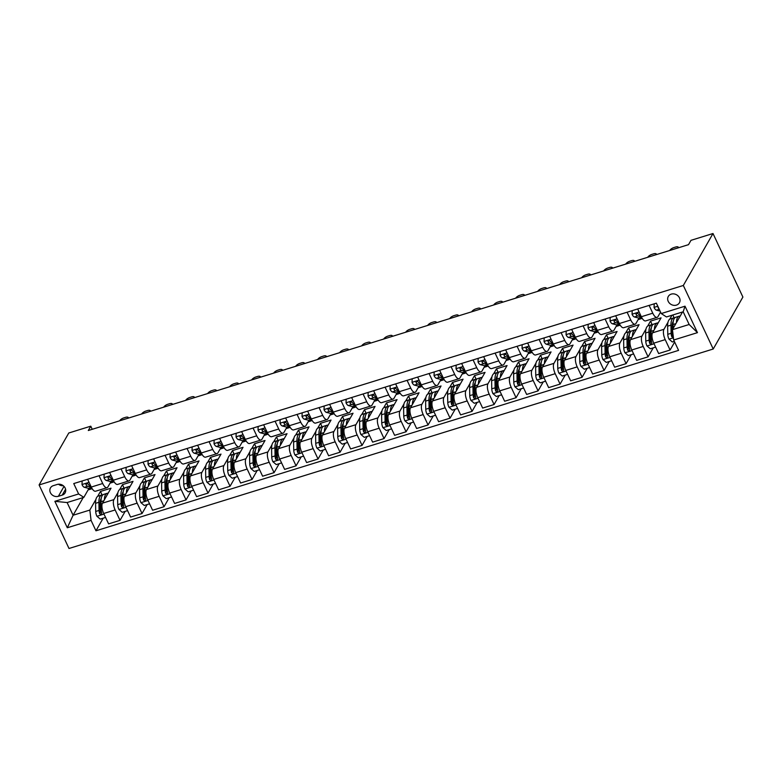 <?xml version="1.0" encoding="UTF-8"?>
<svg xmlns="http://www.w3.org/2000/svg" width="782" height="782" viewBox="0 0 782 782"><rect width="100%" height="100%" fill="white"/><g stroke="black" fill="none" stroke-linecap="round" stroke-linejoin="round"><path stroke-width="1.17" d="M671.269 294.12A6.393 5.542 -150.3 0 0 668.297 296.446A6.393 5.542 -150.3 0 0 669.402 303.093A6.393 5.542 -150.3 0 0 676.44 305.117A6.393 5.542 -150.3 0 0 679.402 302.79A6.393 5.542 -150.3 0 0 678.297 296.143A6.393 5.542 -150.3 0 0 671.269 294.12M683.321 285.469L712.998 233.515L742.9 297.052L713.223 349.007L69.002 548.485L39.1 484.948L683.321 285.469L713.223 349.007M92.247 429.289L90.78 426.18L88.307 430.511L688.522 244.658L690.995 240.328L712.998 233.515M58.357 496.296L62.228 495.104A6.197 5.366 -150.3 0 0 65.102 492.856A6.197 5.366 -150.3 0 0 64.026 486.404A6.197 5.366 -150.3 0 0 57.223 484.459L53.342 485.651A6.197 5.366 -150.3 0 0 50.468 487.9A6.197 5.366 -150.3 0 0 51.544 494.351A6.197 5.366 -150.3 0 0 58.357 496.296L64.016 486.394M91.074 520.401L67.311 527.762L54.867 501.321L78.63 493.96L83.84 497.362L67.115 502.543L73.097 515.25L89.822 510.069L91.074 520.401L95.961 530.792L678.581 350.385L673.693 340.004L672.442 329.662L689.157 324.491L683.185 311.783L666.459 316.954L661.249 313.553L685.012 306.192L697.456 332.643L673.693 340.004M661.249 313.553L656.362 303.162L73.743 483.569L78.63 493.96M90.78 426.18L68.777 432.993L39.1 484.948M83.205 497.557L73.097 515.25L67.311 527.762M83.84 497.362L88.943 488.437M649.109 305.41L652.765 313.191A7.996 3.099 72.8 0 0 657.105 317.365A7.996 3.099 72.8 0 0 657.975 316.593L660.555 312.077M627.105 312.223L630.761 320.004A7.996 3.099 72.8 0 0 635.111 324.178A7.996 3.099 72.8 0 0 635.971 323.406L638.992 318.118M605.102 319.036L608.758 326.817A7.996 3.099 72.8 0 0 613.108 330.991A7.996 3.099 72.8 0 0 613.968 330.219L616.988 324.931M583.098 325.85L586.754 333.621A7.996 3.099 72.8 0 0 591.104 337.804A7.996 3.099 72.8 0 0 591.974 337.032L594.994 331.744M561.095 332.663L564.76 340.434A7.996 3.099 72.8 0 0 569.101 344.608A7.996 3.099 72.8 0 0 569.97 343.845L572.991 338.557M539.091 339.476L542.757 347.247A7.996 3.099 72.8 0 0 547.097 351.421A7.996 3.099 72.8 0 0 547.967 350.659L550.987 345.37M517.097 346.289L520.753 354.06A7.996 3.099 72.8 0 0 525.093 358.234A7.996 3.099 72.8 0 0 525.963 357.472L528.984 352.183M495.094 353.102L498.75 360.873A7.996 3.099 72.8 0 0 503.09 365.047A7.996 3.099 72.8 0 0 503.96 364.285L506.98 358.997M473.09 359.916L476.746 367.687A7.996 3.099 72.8 0 0 481.086 371.861A7.996 3.099 72.8 0 0 481.956 371.098L484.977 365.81M451.087 366.729L454.743 374.5A7.996 3.099 72.8 0 0 459.093 378.674A7.996 3.099 72.8 0 0 459.953 377.911L462.973 372.623M429.083 373.542L432.739 381.313A7.996 3.099 72.8 0 0 437.089 385.487A7.996 3.099 72.8 0 0 437.949 384.724L440.97 379.436M407.08 380.355L410.745 388.126A7.996 3.099 72.8 0 0 415.086 392.3A7.996 3.099 72.8 0 0 415.956 391.538L418.976 386.249M385.076 387.168L388.742 394.939A7.996 3.099 72.8 0 0 393.082 399.113A7.996 3.099 72.8 0 0 393.952 398.351L396.973 393.063M363.073 393.981L366.738 401.752A7.996 3.099 72.8 0 0 371.079 405.926A7.996 3.099 72.8 0 0 371.949 405.164L374.969 399.876M341.079 400.795L344.735 408.566A7.996 3.099 72.8 0 0 349.075 412.74A7.996 3.099 72.8 0 0 349.945 411.967L352.965 406.689M319.076 407.608L322.731 415.379A7.996 3.099 72.8 0 0 327.072 419.553A7.996 3.099 72.8 0 0 327.941 418.781L330.962 413.492M297.072 414.421L300.728 422.192A7.996 3.099 72.8 0 0 305.078 426.366A7.996 3.099 72.8 0 0 305.938 425.594L308.958 420.305M275.068 421.224L278.724 429.005A7.996 3.099 72.8 0 0 283.074 433.179A7.996 3.099 72.8 0 0 283.934 432.407L286.955 427.119M253.065 428.037L256.721 435.818A7.996 3.099 72.8 0 0 261.071 439.992A7.996 3.099 72.8 0 0 261.941 439.22L264.961 433.932M231.061 434.851L234.727 442.632A7.996 3.099 72.8 0 0 239.067 446.805A7.996 3.099 72.8 0 0 239.937 446.033L242.958 440.745M209.058 441.664L212.724 449.445A7.996 3.099 72.8 0 0 217.064 453.619A7.996 3.099 72.8 0 0 217.934 452.846L220.954 447.558M187.064 448.477L190.72 456.258A7.996 3.099 72.8 0 0 195.06 460.432A7.996 3.099 72.8 0 0 195.93 459.66L198.951 454.371M165.061 455.29L168.716 463.071A7.996 3.099 72.8 0 0 173.057 467.245A7.996 3.099 72.8 0 0 173.927 466.473L176.947 461.185M143.057 462.103L146.713 469.884A7.996 3.099 72.8 0 0 151.053 474.058A7.996 3.099 72.8 0 0 151.923 473.286L154.944 467.998M121.054 468.917L124.709 476.697A7.996 3.099 72.8 0 0 129.059 480.871A7.996 3.099 72.8 0 0 129.92 480.099L132.94 474.811M99.05 475.73L102.706 483.511A7.996 3.099 72.8 0 0 107.056 487.685A7.996 3.099 72.8 0 0 107.916 486.912L110.936 481.624M102.09 494.928L100.458 491.448L97.642 496.375M95.942 499.346L89.822 510.069M100.458 491.448L111.015 488.183L102.462 503.168A7.996 3.099 72.8 0 0 103.713 513.5L108.6 523.881L120.047 520.343L125.159 511.389M124.094 488.115L122.461 484.645L119.646 489.561M117.945 492.533L113.898 499.62A7.996 3.099 72.8 0 0 115.15 509.952L120.047 520.343M122.461 484.645L133.018 481.37L124.465 496.355A7.996 3.099 72.8 0 0 125.716 506.687L130.604 517.068L142.041 513.53L147.163 504.576M146.097 481.301L144.455 477.831L141.65 482.748M139.949 485.72L135.902 492.807A7.996 3.099 72.8 0 0 137.153 503.139L142.041 513.53M144.455 477.831L155.022 474.557L146.459 489.542A7.996 3.099 72.8 0 0 147.72 499.874L152.607 510.255L164.044 506.716L169.156 497.763M168.101 474.488L166.458 471.018L163.653 475.935M161.952 478.916L157.905 485.993A7.996 3.099 72.8 0 0 159.157 496.326L164.044 506.716M166.458 471.018L177.025 467.744L168.462 482.729A7.996 3.099 72.8 0 0 169.723 493.061L174.611 503.452L186.048 499.903L191.16 490.949M190.104 467.675L188.462 464.205L185.647 469.122M183.956 472.103L179.909 479.18A7.996 3.099 72.8 0 0 181.16 489.512L186.048 499.903M188.462 464.205L199.029 460.93L190.466 475.915A7.996 3.099 72.8 0 0 191.717 486.248L196.614 496.638L208.051 493.09L213.163 484.136M212.098 460.862L210.466 457.392L207.65 462.309M205.959 465.29L201.912 472.367A7.996 3.099 72.8 0 0 203.164 482.699L208.051 493.09M210.466 457.392L221.023 454.117L212.469 469.102A7.996 3.099 72.8 0 0 213.721 479.434L218.608 489.825L230.055 486.277L235.167 477.323M234.101 454.049L232.469 450.579L229.654 455.505M227.953 458.477L223.916 465.554A7.996 3.099 72.8 0 0 225.167 475.886L230.055 486.277M232.469 450.579L243.026 447.304L234.473 462.289A7.996 3.099 72.8 0 0 235.724 472.621L240.612 483.012L252.058 479.464L257.17 470.51M256.105 447.236L254.473 443.765L251.657 448.692M249.957 451.664L245.91 458.741A7.996 3.099 72.8 0 0 247.171 469.073L252.058 479.464M254.473 443.765L265.03 440.491L256.476 455.476A7.996 3.099 72.8 0 0 257.728 465.808L262.615 476.199L274.062 472.651L279.174 463.697M278.109 440.432L276.476 436.952L273.661 441.879M271.96 444.85L267.913 451.928A7.996 3.099 72.8 0 0 269.174 462.26L274.062 472.651M276.476 436.952L287.033 433.678L278.48 448.663A7.996 3.099 72.8 0 0 279.731 458.995L284.619 469.386L296.065 465.837L301.178 456.883M300.112 433.619L298.47 430.139L295.664 435.066M293.964 438.037L289.917 445.114A7.996 3.099 72.8 0 0 291.168 455.447L296.065 465.837M298.47 430.139L309.037 426.864L300.483 441.85A7.996 3.099 72.8 0 0 301.735 452.182L306.622 462.573L318.059 459.024L323.181 450.07M322.116 426.806L320.473 423.326L317.668 428.253M315.967 431.224L311.92 438.301A7.996 3.099 72.8 0 0 313.171 448.633L318.059 459.024M320.473 423.326L331.04 420.051L322.477 435.036A7.996 3.099 72.8 0 0 323.738 445.369L328.626 455.759L340.062 452.211L345.175 443.257M344.119 419.993L342.477 416.513L339.662 421.439M337.971 424.411L333.924 431.488A7.996 3.099 72.8 0 0 335.175 441.83L340.062 452.211M342.477 416.513L353.044 413.238L344.481 428.223A7.996 3.099 72.8 0 0 345.742 438.555L350.629 448.946L362.066 445.398L367.178 436.454M366.123 413.179L364.48 409.7L361.665 414.626M359.974 417.598L355.927 424.675A7.996 3.099 72.8 0 0 357.178 435.017L362.066 445.398M364.48 409.7L375.047 406.425L366.484 421.41A7.996 3.099 72.8 0 0 367.736 431.742L372.633 442.133L384.07 438.585L389.182 429.641M388.116 406.366L386.484 402.886L383.669 407.813M381.978 410.785L377.931 417.871A7.996 3.099 72.8 0 0 379.182 428.204L384.07 438.585M386.484 402.886L397.041 399.612L388.488 414.597A7.996 3.099 72.8 0 0 389.739 424.929L394.627 435.32L406.073 431.772L411.185 422.827M410.12 399.553L408.487 396.073L405.672 401M403.971 403.971L399.925 411.058A7.996 3.099 72.8 0 0 401.186 421.39L406.073 431.772M408.487 396.073L419.044 392.799L410.491 407.784A7.996 3.099 72.8 0 0 411.743 418.116L416.63 428.507L428.077 424.958L433.189 416.014M432.123 392.74L430.491 389.26L427.676 394.187M425.975 397.158L421.928 404.245A7.996 3.099 72.8 0 0 423.189 414.577L428.077 424.958M430.491 389.26L441.048 385.985L432.495 400.971A7.996 3.099 72.8 0 0 433.746 411.303L438.634 421.693L450.08 418.155L455.192 409.201M454.127 385.927L452.495 382.447L449.679 387.373M447.978 390.345L443.932 397.432A7.996 3.099 72.8 0 0 445.183 407.764L450.08 418.155M452.495 382.447L463.052 379.172L454.498 394.157A7.996 3.099 72.8 0 0 455.75 404.49L460.637 414.88L472.074 411.342L477.196 402.388M476.13 379.114L474.488 375.634L471.683 380.56M469.982 383.532L465.935 390.619A7.996 3.099 72.8 0 0 467.186 400.951L472.074 411.342M474.488 375.634L485.055 372.369L476.492 387.344A7.996 3.099 72.8 0 0 477.753 397.676L482.641 408.067L494.077 404.529L499.19 395.575M498.134 372.3L496.492 368.821L493.686 373.747M491.986 376.719L487.939 383.806A7.996 3.099 72.8 0 0 489.19 394.138L494.077 404.529M496.492 368.821L507.059 365.556L498.496 380.531A7.996 3.099 72.8 0 0 499.757 390.863L504.644 401.254L516.081 397.715L521.193 388.762M520.138 365.487L518.495 362.007L515.68 366.934M513.989 369.906L509.942 376.992A7.996 3.099 72.8 0 0 511.193 387.325L516.081 397.715M518.495 362.007L529.062 358.743L520.499 373.718A7.996 3.099 72.8 0 0 521.75 384.05L526.648 394.441L538.084 390.902L543.197 381.948M542.131 358.674L540.499 355.194L537.684 360.121M535.993 363.092L531.946 370.179A7.996 3.099 72.8 0 0 533.197 380.511L538.084 390.902M540.499 355.194L551.056 351.929L542.503 366.905A7.996 3.099 72.8 0 0 543.754 377.237L548.651 387.628L560.088 384.089L565.2 375.135M564.135 351.861L562.502 348.381L559.687 353.308M557.986 356.279L553.949 363.366A7.996 3.099 72.8 0 0 555.2 373.698L560.088 384.089M562.502 348.381L573.059 345.116L564.506 360.091A7.996 3.099 72.8 0 0 565.757 370.424L570.645 380.814L582.091 377.276L587.204 368.322M586.138 345.048L584.506 341.568L581.691 346.494M579.99 349.466L575.943 356.553A7.996 3.099 72.8 0 0 577.204 366.885L582.091 377.276M584.506 341.568L595.063 338.303L586.51 353.278A7.996 3.099 72.8 0 0 587.761 363.61L592.648 374.001L604.095 370.463L609.207 361.509M608.142 338.235L606.509 334.755L603.694 339.681M601.993 342.653L597.947 349.74A7.996 3.099 72.8 0 0 599.207 360.072L604.095 370.463M606.509 334.755L617.066 331.49L608.513 346.465A7.996 3.099 72.8 0 0 609.764 356.797L614.652 367.188L626.099 363.65L631.211 354.696M630.145 331.421L628.513 327.941L625.698 332.868M623.997 335.84L619.95 342.927A7.996 3.099 72.8 0 0 621.201 353.259L626.099 363.65M628.513 327.941L639.07 324.677L630.517 339.652A7.996 3.099 72.8 0 0 631.768 349.984L636.656 360.375L648.092 356.836L653.214 347.882M652.149 324.608L650.507 321.128L647.701 326.055M646 329.027L641.954 336.113A7.996 3.099 72.8 0 0 643.205 346.446L648.092 356.836M650.507 321.128L661.073 317.863L652.511 332.839A7.996 3.099 72.8 0 0 653.772 343.171L658.659 353.562L670.096 350.023L674.651 342.047M671.982 315.254L669.695 319.242M668.004 322.213L663.957 329.3A7.996 3.099 72.8 0 0 665.208 339.632L670.096 350.023M682.539 311.979L672.442 329.662M88.083 489.933L92.149 488.682M110.086 483.129L114.152 481.868M132.09 476.316L136.156 475.055M154.093 469.503L158.16 468.242M176.087 462.69L180.163 461.429M198.09 455.877L202.167 454.616M220.094 449.063L224.16 447.803M242.097 442.25L246.164 440.989M264.101 435.437L268.167 434.176M286.104 428.624L290.171 427.363M308.108 421.811L312.174 420.55M330.102 414.998L334.178 413.737M352.105 408.184L356.181 406.923M374.109 401.371L378.185 400.11M396.112 394.558L400.179 393.297M418.116 387.745L422.182 386.484M440.119 380.932L444.186 379.671M462.123 374.119L466.189 372.858M484.126 367.305L488.193 366.044M506.12 360.492L510.196 359.231M528.124 353.679L532.2 352.418M550.127 346.866L554.203 345.605M572.131 340.053L576.197 338.792M594.134 333.24L598.201 331.979M616.138 326.426L620.204 325.165M638.141 319.613L642.208 318.352M660.145 312.8L660.8 312.595M87.613 479.278L91.269 487.049A7.996 3.099 72.8 0 0 95.609 491.223L107.056 487.685M95.961 530.792L103.156 518.202M109.607 472.465L113.273 480.236A7.996 3.099 72.8 0 0 117.613 484.41L129.059 480.871M131.611 465.652L135.276 473.423A7.996 3.099 72.8 0 0 139.616 477.597L151.053 474.058M153.614 458.839L157.28 466.61A7.996 3.099 72.8 0 0 161.62 470.784L173.057 467.245M175.618 452.025L179.274 459.796A7.996 3.099 72.8 0 0 183.623 463.97L195.06 460.432M197.621 445.212L201.277 452.983A7.996 3.099 72.8 0 0 205.627 457.157L217.064 453.619M219.625 438.399L223.281 446.17A7.996 3.099 72.8 0 0 227.621 450.344L239.067 446.805M241.628 431.586L245.284 439.357A7.996 3.099 72.8 0 0 249.624 443.531L261.071 439.992M263.632 424.773L267.288 432.544A7.996 3.099 72.8 0 0 271.628 436.718L283.074 433.179M285.625 417.959L289.291 425.731A7.996 3.099 72.8 0 0 293.631 429.914L305.078 426.366M307.629 411.146L311.295 418.927A7.996 3.099 72.8 0 0 315.635 423.101L327.072 419.553M329.633 404.333L333.288 412.114A7.996 3.099 72.8 0 0 337.638 416.288L349.075 412.74M351.636 397.52L355.292 405.301A7.996 3.099 72.8 0 0 359.642 409.475L371.079 405.926M373.64 390.707L377.295 398.488A7.996 3.099 72.8 0 0 381.645 402.662L393.082 399.113M395.643 383.894L399.299 391.674A7.996 3.099 72.8 0 0 403.639 395.848L415.086 392.3M417.647 377.08L421.303 384.861A7.996 3.099 72.8 0 0 425.643 389.035L437.089 385.487M439.64 370.267L443.306 378.048A7.996 3.099 72.8 0 0 447.646 382.222L459.093 378.674M461.644 363.454L465.31 371.235A7.996 3.099 72.8 0 0 469.65 375.409L481.086 371.861M483.647 356.641L487.313 364.422A7.996 3.099 72.8 0 0 491.653 368.596L503.09 365.047M505.651 349.828L509.307 357.609A7.996 3.099 72.8 0 0 513.657 361.783L525.093 358.234M527.654 343.015L531.31 350.795A7.996 3.099 72.8 0 0 535.66 354.969L547.097 351.421M549.658 336.201L553.314 343.982A7.996 3.099 72.8 0 0 557.664 348.156L569.101 344.608M571.662 329.388L575.317 337.169A7.996 3.099 72.8 0 0 579.658 341.343L591.104 337.804M593.665 322.575L597.321 330.356A7.996 3.099 72.8 0 0 601.661 334.53L613.108 330.991M615.659 315.762L619.324 323.543A7.996 3.099 72.8 0 0 623.665 327.717L635.111 324.178M637.662 308.949L641.328 316.73A7.996 3.099 72.8 0 0 645.668 320.903L657.105 317.365M674.152 317.795L672.823 314.99M67.115 502.543L54.867 501.321M685.012 306.192L683.185 311.783M697.456 332.643L689.157 324.491M58.474 484.214A6.197 5.366 -150.3 0 0 63.283 485.72M82.139 480.969L82.012 484.615A5.298 2.053 72.8 0 0 84.348 487.294L88.532 488.359A15.288 5.924 72.8 0 0 89.969 488.349L91.66 487.831M90.692 485.837L89.803 485.612A5.298 2.053 -107.2 0 1 88.131 484.107C86.724 483.139 86.02 483.364 86.02 484.762A5.298 2.053 72.8 0 0 87.692 486.267L91.338 487.186M88.053 483.999L87.164 483.775A2.698 1.046 -107.2 0 1 86.734 483.511L86.02 484.762L85.981 483.931M128.404 418.096A3.998 1.681 -28.4 0 0 128.316 417.588A3.998 1.681 -28.4 0 0 125.579 417.344L123.82 417.891A3.998 1.681 -28.4 0 0 119.675 420.794M104.377 499.815A15.288 5.924 -107.2 0 1 107.095 493.334A15.288 5.924 -107.2 0 1 108.121 493.247M105.56 517.42L100.252 519.101L96.88 516.208A5.298 2.053 -107.2 0 1 95.717 511.457L95.57 503.315A15.288 5.924 -107.2 0 1 98.297 496.062L101.64 495.026A15.288 5.924 72.8 0 0 98.913 502.279L99.06 510.421A5.298 2.053 72.8 0 0 99.676 513.784L101.269 514.546L101.787 513.129A5.298 2.053 -107.2 0 1 101.171 509.766L101.025 501.624A15.288 5.924 -107.2 0 1 103.752 494.371L107.095 493.334M102.774 494.947A15.288 5.924 72.8 0 0 101.64 495.026M99.676 513.784L100.389 512.533A2.698 1.046 -107.2 0 1 100.291 511.672L100.145 503.53A12.698 4.917 -107.2 0 1 101.249 498.388M104.143 474.156L104.006 477.802A5.298 2.053 72.8 0 0 106.352 480.48L110.536 481.546A15.288 5.924 72.8 0 0 111.973 481.536L113.664 481.018M112.696 479.024L111.806 478.799A5.298 2.053 -107.2 0 1 110.135 477.294C108.727 476.326 108.024 476.551 108.024 477.949A5.298 2.053 72.8 0 0 109.695 479.454L113.341 480.373M110.057 477.196L109.167 476.961A2.698 1.046 -107.2 0 1 108.737 476.697L108.024 477.949L107.984 477.118M150.398 411.283A3.998 1.681 -28.4 0 0 150.32 410.775A3.998 1.681 -28.4 0 0 147.583 410.53L145.823 411.078A3.998 1.681 -28.4 0 0 141.679 413.981M126.146 467.343L126.01 470.989A5.298 2.053 72.8 0 0 128.356 473.677L132.539 474.733A15.288 5.924 72.8 0 0 133.966 474.723L135.667 474.205M134.7 472.211L133.81 471.986A5.298 2.053 -107.2 0 1 132.138 470.481C130.731 469.513 130.027 469.738 130.027 471.135A5.298 2.053 72.8 0 0 131.699 472.641L135.335 473.56M132.06 470.383L131.171 470.148A2.698 1.046 -107.2 0 1 130.731 469.884L130.027 471.135L129.988 470.305M172.402 404.47A3.998 1.681 -28.4 0 0 172.323 403.962A3.998 1.681 -28.4 0 0 169.586 403.717L167.827 404.265A3.998 1.681 -28.4 0 0 163.682 407.168M148.15 460.53L148.013 464.176A5.298 2.053 72.8 0 0 150.359 466.864L154.543 467.929A15.288 5.924 72.8 0 0 155.97 467.91L157.671 467.392M156.703 465.398L155.814 465.173A5.298 2.053 -107.2 0 1 154.142 463.667C152.734 462.7 152.031 462.924 152.031 464.322A5.298 2.053 72.8 0 0 153.702 465.828L157.338 466.746M154.064 463.57L153.174 463.335A2.698 1.046 -107.2 0 1 152.734 463.071L152.031 464.322L151.991 463.491M194.405 397.657A3.998 1.681 -28.4 0 0 194.327 397.148A3.998 1.681 -28.4 0 0 191.59 396.904L189.831 397.452A3.998 1.681 -28.4 0 0 185.686 400.355M126.371 493.002A15.288 5.924 -107.2 0 1 129.098 486.521A15.288 5.924 -107.2 0 1 130.125 486.433M127.564 510.607L122.256 512.288L118.884 509.395A5.298 2.053 -107.2 0 1 117.72 504.644L117.574 496.502A15.288 5.924 -107.2 0 1 120.291 489.249L123.644 488.212A15.288 5.924 72.8 0 0 120.917 495.465L121.063 503.608A5.298 2.053 72.8 0 0 121.679 506.971L123.273 507.733L123.791 506.316A5.298 2.053 -107.2 0 1 123.175 502.953L123.028 494.81A15.288 5.924 -107.2 0 1 125.755 487.557L129.098 486.521M124.778 488.134A15.288 5.924 72.8 0 0 123.644 488.212M121.679 506.971L122.393 505.719A2.698 1.046 -107.2 0 1 122.295 504.859L122.148 496.717A12.698 4.917 -107.2 0 1 123.253 491.575M148.375 486.189A15.288 5.924 -107.2 0 1 151.102 479.708A15.288 5.924 -107.2 0 1 152.128 479.62M149.567 503.794L144.259 505.475L140.877 502.582A5.298 2.053 -107.2 0 1 139.724 497.831L139.577 489.688A15.288 5.924 -107.2 0 1 142.295 482.435L145.638 481.399A15.288 5.924 72.8 0 0 142.92 488.652L143.067 496.795A5.298 2.053 72.8 0 0 143.683 500.157L145.276 500.92L145.794 499.502A5.298 2.053 -107.2 0 1 145.178 496.14L145.032 487.997A15.288 5.924 -107.2 0 1 147.759 480.744L151.102 479.708M146.781 481.331A15.288 5.924 72.8 0 0 145.638 481.399M143.683 500.157L144.396 498.906A2.698 1.046 -107.2 0 1 144.299 498.046L144.152 489.903A12.698 4.917 -107.2 0 1 145.256 484.762M170.378 479.376A15.288 5.924 -107.2 0 1 173.105 472.895A15.288 5.924 -107.2 0 1 174.132 472.807M171.571 496.981L166.263 498.662L162.881 495.768A5.298 2.053 -107.2 0 1 161.727 491.018L161.581 482.875A15.288 5.924 -107.2 0 1 164.298 475.622L167.641 474.586A15.288 5.924 72.8 0 0 164.924 481.839L165.07 489.982A5.298 2.053 72.8 0 0 165.686 493.344L167.27 494.107L167.798 492.689A5.298 2.053 -107.2 0 1 167.182 489.327L167.035 481.184A15.288 5.924 -107.2 0 1 169.753 473.931L173.105 472.895M168.785 474.518A15.288 5.924 72.8 0 0 167.641 474.586M165.686 493.344L166.39 492.093A2.698 1.046 -107.2 0 1 166.302 491.233L166.155 483.09A12.698 4.917 -107.2 0 1 167.26 477.949M170.153 453.716L170.017 457.362A5.298 2.053 72.8 0 0 172.363 460.051L176.546 461.116A15.288 5.924 72.8 0 0 177.973 461.106L179.665 460.578M178.707 458.584L177.817 458.36A5.298 2.053 -107.2 0 1 176.136 456.854C174.738 455.886 174.034 456.111 174.024 457.509A5.298 2.053 72.8 0 0 175.706 459.014L179.342 459.933M176.067 456.756L175.178 456.532A2.698 1.046 -107.2 0 1 174.738 456.268L174.024 457.509L173.995 456.678M216.409 390.844A3.998 1.681 -28.4 0 0 216.331 390.335A3.998 1.681 -28.4 0 0 213.594 390.091L211.834 390.638A3.998 1.681 -28.4 0 0 207.689 393.542M192.382 472.563A15.288 5.924 -107.2 0 1 195.099 466.082A15.288 5.924 -107.2 0 1 196.135 465.994M193.565 490.167L188.257 491.849L184.884 488.965A5.298 2.053 -107.2 0 1 183.731 484.205L183.584 476.062A15.288 5.924 -107.2 0 1 186.302 468.809L189.645 467.773A15.288 5.924 72.8 0 0 186.927 475.026L187.074 483.168A5.298 2.053 72.8 0 0 187.68 486.531L189.273 487.294L189.801 485.876A5.298 2.053 -107.2 0 1 189.185 482.514L189.039 474.371A15.288 5.924 -107.2 0 1 191.756 467.118L195.099 466.082M190.779 467.704A15.288 5.924 72.8 0 0 189.645 467.773M187.68 486.531L188.394 485.28A2.698 1.046 -107.2 0 1 188.306 484.42L188.159 476.277A12.698 4.917 -107.2 0 1 189.254 471.135M192.147 446.903L192.02 450.549A5.298 2.053 72.8 0 0 194.356 453.237L198.55 454.303A15.288 5.924 72.8 0 0 199.977 454.293L201.668 453.765M200.71 451.771L199.821 451.546A5.298 2.053 -107.2 0 1 198.139 450.041C196.732 449.083 196.028 449.298 196.028 450.696A5.298 2.053 72.8 0 0 197.709 452.201L201.345 453.12M198.071 449.943L197.181 449.718A2.698 1.046 -107.2 0 1 196.741 449.455L196.028 450.696L195.999 449.865M238.412 384.03A3.998 1.681 -28.4 0 0 238.334 383.522A3.998 1.681 -28.4 0 0 235.597 383.278L233.828 383.825A3.998 1.681 -28.4 0 0 229.693 386.728M214.151 440.09L214.024 443.736A5.298 2.053 72.8 0 0 216.36 446.424L220.553 447.49A15.288 5.924 72.8 0 0 221.98 447.48L223.672 446.952M222.714 444.958L221.824 444.733A5.298 2.053 -107.2 0 1 220.143 443.228C218.735 442.27 218.031 442.485 218.031 443.883A5.298 2.053 72.8 0 0 219.703 445.388L223.349 446.307M220.065 443.13L219.185 442.905A2.698 1.046 -107.2 0 1 218.745 442.641L218.031 443.883L217.992 443.052M260.416 377.217A3.998 1.681 -28.4 0 0 260.328 376.709A3.998 1.681 -28.4 0 0 257.591 376.465L255.831 377.012A3.998 1.681 -28.4 0 0 251.696 379.915M236.154 433.277L236.027 436.923A5.298 2.053 72.8 0 0 238.363 439.611L242.557 440.677A15.288 5.924 72.8 0 0 243.984 440.667L245.675 440.139M244.707 438.145L243.818 437.92A5.298 2.053 -107.2 0 1 242.146 436.415C240.739 435.457 240.035 435.672 240.035 437.07A5.298 2.053 72.8 0 0 241.706 438.575L245.353 439.494M242.068 436.317L241.188 436.092A2.698 1.046 -107.2 0 1 240.748 435.828L240.035 437.07L239.996 436.239M282.419 370.404A3.998 1.681 -28.4 0 0 282.331 369.906A3.998 1.681 -28.4 0 0 279.594 369.651L277.835 370.199A3.998 1.681 -28.4 0 0 273.69 373.102M258.158 426.464L258.031 430.11A5.298 2.053 72.8 0 0 260.367 432.798L264.551 433.863A15.288 5.924 72.8 0 0 265.988 433.854L267.679 433.326M266.711 431.332L265.821 431.107A5.298 2.053 -107.2 0 1 264.15 429.601C262.742 428.644 262.038 428.859 262.038 430.256A5.298 2.053 72.8 0 0 263.71 431.762L267.356 432.69M264.072 429.504L263.182 429.279A2.698 1.046 -107.2 0 1 262.752 429.015L262.038 430.256L261.999 429.426M304.413 363.591A3.998 1.681 -28.4 0 0 304.335 363.092A3.998 1.681 -28.4 0 0 301.598 362.838L299.838 363.386A3.998 1.681 -28.4 0 0 295.694 366.289M280.161 419.651L280.024 423.297A5.298 2.053 72.8 0 0 282.37 425.985L286.554 427.05A15.288 5.924 72.8 0 0 287.991 427.04L289.682 426.513M288.714 424.518L287.825 424.294A5.298 2.053 -107.2 0 1 286.153 422.788C284.746 421.83 284.042 422.045 284.042 423.443A5.298 2.053 72.8 0 0 285.713 424.949L289.35 425.877M286.075 422.691L285.186 422.466A2.698 1.046 -107.2 0 1 284.756 422.202L284.042 423.443L284.003 422.612M326.417 356.778A3.998 1.681 -28.4 0 0 326.338 356.279A3.998 1.681 -28.4 0 0 323.601 356.025L321.842 356.572A3.998 1.681 -28.4 0 0 317.697 359.476M214.385 465.749A15.288 5.924 -107.2 0 1 217.103 459.269A15.288 5.924 -107.2 0 1 218.139 459.181M215.568 483.354L210.26 485.036L206.888 482.152A5.298 2.053 -107.2 0 1 205.725 477.391L205.588 469.249A15.288 5.924 -107.2 0 1 208.305 461.996L211.648 460.96A15.288 5.924 72.8 0 0 208.931 468.213L209.077 476.355A5.298 2.053 72.8 0 0 209.684 479.718L211.277 480.48L211.795 479.063A5.298 2.053 -107.2 0 1 211.189 475.7L211.042 467.558A15.288 5.924 -107.2 0 1 213.76 460.305L217.103 459.269M212.782 460.891A15.288 5.924 72.8 0 0 211.648 460.96M209.684 479.718L210.397 478.467A2.698 1.046 -107.2 0 1 210.309 477.607L210.162 469.464A12.698 4.917 -107.2 0 1 211.257 464.322M236.389 458.936A15.288 5.924 -107.2 0 1 239.106 452.455A15.288 5.924 -107.2 0 1 240.133 452.367M237.572 476.541L232.264 478.222L228.891 475.339A5.298 2.053 -107.2 0 1 227.728 470.578L227.582 462.436A15.288 5.924 -107.2 0 1 230.309 455.183L233.652 454.147A15.288 5.924 72.8 0 0 230.934 461.4L231.071 469.542A5.298 2.053 72.8 0 0 231.687 472.905L233.28 473.667L233.798 472.25A5.298 2.053 -107.2 0 1 233.192 468.887L233.046 460.745A15.288 5.924 -107.2 0 1 235.763 453.492L239.106 452.455M234.786 454.078A15.288 5.924 72.8 0 0 233.652 454.147M231.687 472.905L232.401 471.663A2.698 1.046 -107.2 0 1 232.303 470.793L232.166 462.651A12.698 4.917 -107.2 0 1 233.261 457.509M258.392 452.123A15.288 5.924 -107.2 0 1 261.11 445.642A15.288 5.924 -107.2 0 1 262.136 445.554M259.575 469.728L254.267 471.409L250.895 468.526A5.298 2.053 -107.2 0 1 249.732 463.765L249.585 455.623A15.288 5.924 -107.2 0 1 252.312 448.369L255.655 447.333A15.288 5.924 72.8 0 0 252.928 454.586L253.075 462.729A5.298 2.053 72.8 0 0 253.691 466.092L255.284 466.854L255.802 465.437A5.298 2.053 -107.2 0 1 255.186 462.074L255.049 453.931A15.288 5.924 -107.2 0 1 257.767 446.678L261.11 445.642M256.789 447.265A15.288 5.924 72.8 0 0 255.655 447.333M253.691 466.092L254.404 464.85A2.698 1.046 -107.2 0 1 254.306 463.98L254.16 455.838A12.698 4.917 -107.2 0 1 255.264 450.696M280.396 445.31A15.288 5.924 -107.2 0 1 283.113 438.829A15.288 5.924 -107.2 0 1 284.14 438.741M281.579 462.915L276.271 464.596L272.898 461.712A5.298 2.053 -107.2 0 1 271.735 456.952L271.589 448.809A15.288 5.924 -107.2 0 1 274.316 441.556L277.659 440.52A15.288 5.924 72.8 0 0 274.932 447.773L275.078 455.916A5.298 2.053 72.8 0 0 275.694 459.278L277.287 460.041L277.805 458.623A5.298 2.053 -107.2 0 1 277.19 455.261L277.043 447.128A15.288 5.924 -107.2 0 1 279.77 439.865L283.113 438.829M278.793 440.452A15.288 5.924 72.8 0 0 277.659 440.52M275.694 459.278L276.408 458.037A2.698 1.046 -107.2 0 1 276.31 457.167L276.163 449.024A12.698 4.917 -107.2 0 1 277.268 443.883M302.39 438.497A15.288 5.924 -107.2 0 1 305.117 432.016A15.288 5.924 -107.2 0 1 306.143 431.928M303.582 456.102L298.274 457.783L294.892 454.899A5.298 2.053 -107.2 0 1 293.739 450.139L293.592 441.996A15.288 5.924 -107.2 0 1 296.31 434.743L299.662 433.707A15.288 5.924 72.8 0 0 296.935 440.96L297.082 449.103A5.298 2.053 72.8 0 0 297.698 452.465L299.291 453.228L299.809 451.81A5.298 2.053 -107.2 0 1 299.193 448.448L299.047 440.315A15.288 5.924 -107.2 0 1 301.774 433.052L305.117 432.016M300.796 433.639A15.288 5.924 72.8 0 0 299.662 433.707M297.698 452.465L298.411 451.224A2.698 1.046 -107.2 0 1 298.313 450.354L298.167 442.211A12.698 4.917 -107.2 0 1 299.271 437.07M302.165 412.837L302.028 416.483A5.298 2.053 72.8 0 0 304.374 419.172L308.558 420.237A15.288 5.924 72.8 0 0 309.985 420.227L311.686 419.699M310.718 417.705L309.828 417.48A5.298 2.053 -107.2 0 1 308.157 415.975C306.749 415.017 306.045 415.232 306.045 416.63A5.298 2.053 72.8 0 0 307.717 418.135L311.353 419.064M308.079 415.877L307.189 415.653A2.698 1.046 -107.2 0 1 306.749 415.389L306.045 416.63L306.006 415.799M348.42 349.965A3.998 1.681 -28.4 0 0 348.342 349.466A3.998 1.681 -28.4 0 0 345.605 349.222L343.845 349.759A3.998 1.681 -28.4 0 0 339.701 352.662M324.393 431.684A15.288 5.924 -107.2 0 1 327.12 425.203A15.288 5.924 -107.2 0 1 328.147 425.115M325.586 449.288L320.278 450.97L316.896 448.086A5.298 2.053 -107.2 0 1 315.742 443.326L315.596 435.183A15.288 5.924 -107.2 0 1 318.313 427.93L321.656 426.894A15.288 5.924 72.8 0 0 318.939 434.147L319.085 442.289A5.298 2.053 72.8 0 0 319.701 445.652L321.294 446.414L321.813 444.997A5.298 2.053 -107.2 0 1 321.197 441.635L321.05 433.502A15.288 5.924 -107.2 0 1 323.777 426.239L327.12 425.203M322.8 426.825A15.288 5.924 72.8 0 0 321.656 426.894M319.701 445.652L320.405 444.411A2.698 1.046 -107.2 0 1 320.317 443.541L320.17 435.398A12.698 4.917 -107.2 0 1 321.275 430.256M324.168 406.024L324.031 409.67A5.298 2.053 72.8 0 0 326.377 412.358L330.561 413.424A15.288 5.924 72.8 0 0 331.988 413.414L333.679 412.886M332.721 410.892L331.832 410.667A5.298 2.053 -107.2 0 1 330.16 409.162C328.753 408.204 328.049 408.419 328.039 409.817A5.298 2.053 72.8 0 0 329.721 411.322L333.357 412.251M330.082 409.064L329.193 408.839A2.698 1.046 -107.2 0 1 328.753 408.575L328.039 409.817L328.01 408.986M370.424 343.151A3.998 1.681 -28.4 0 0 370.345 342.653A3.998 1.681 -28.4 0 0 367.608 342.408L365.849 342.946A3.998 1.681 -28.4 0 0 361.704 345.849M346.397 424.87A15.288 5.924 -107.2 0 1 349.124 418.39A15.288 5.924 -107.2 0 1 350.15 418.302M347.579 442.475L342.281 444.156L338.899 441.273A5.298 2.053 -107.2 0 1 337.746 436.512L337.599 428.37A15.288 5.924 -107.2 0 1 340.317 421.117L343.66 420.081A15.288 5.924 72.8 0 0 340.942 427.343L341.089 435.476A5.298 2.053 72.8 0 0 341.705 438.839L343.288 439.601L343.816 438.184A5.298 2.053 -107.2 0 1 343.2 434.821L343.054 426.689A15.288 5.924 -107.2 0 1 345.771 419.426L349.124 418.39M344.794 420.012A15.288 5.924 72.8 0 0 343.66 420.081M341.705 438.839L342.408 437.597A2.698 1.046 -107.2 0 1 342.32 436.727L342.174 428.585A12.698 4.917 -107.2 0 1 343.278 423.443M346.162 399.211L346.035 402.857A5.298 2.053 72.8 0 0 348.381 405.545L352.565 406.611A15.288 5.924 72.8 0 0 353.992 406.601L355.683 406.073M354.725 404.079L353.835 403.854A5.298 2.053 -107.2 0 1 352.154 402.349C350.756 401.391 350.043 401.606 350.043 403.004A5.298 2.053 72.8 0 0 351.724 404.509L355.36 405.438M352.086 402.251L351.196 402.026A2.698 1.046 -107.2 0 1 350.756 401.762L350.043 403.004L350.013 402.173M392.427 336.338A3.998 1.681 -28.4 0 0 392.349 335.84A3.998 1.681 -28.4 0 0 389.612 335.595L387.852 336.133A3.998 1.681 -28.4 0 0 383.708 339.036M368.4 418.057A15.288 5.924 -107.2 0 1 371.118 411.576A15.288 5.924 -107.2 0 1 372.154 411.488M369.583 435.662L364.275 437.343L360.903 434.46A5.298 2.053 -107.2 0 1 359.749 429.699L359.603 421.557A15.288 5.924 -107.2 0 1 362.32 414.304L365.663 413.267A15.288 5.924 72.8 0 0 362.946 420.53L363.092 428.663A5.298 2.053 72.8 0 0 363.698 432.026L365.292 432.788L365.81 431.371A5.298 2.053 -107.2 0 1 365.204 428.018L365.057 419.875A15.288 5.924 -107.2 0 1 367.775 412.613L371.118 411.576M366.797 413.199A15.288 5.924 72.8 0 0 365.663 413.267M363.698 432.026L364.412 430.784A2.698 1.046 -107.2 0 1 364.324 429.914L364.177 421.772A12.698 4.917 -107.2 0 1 365.272 416.63M368.166 392.398L368.039 396.044A5.298 2.053 72.8 0 0 370.375 398.732L374.568 399.798A15.288 5.924 72.8 0 0 375.995 399.788L377.686 399.26M376.728 397.266L375.839 397.041A5.298 2.053 -107.2 0 1 374.158 395.536C372.75 394.578 372.046 394.793 372.046 396.191A5.298 2.053 72.8 0 0 373.728 397.696L377.364 398.625M374.079 395.438L373.2 395.213A2.698 1.046 -107.2 0 1 372.76 394.949L372.046 396.191L372.017 395.36M414.431 329.525A3.998 1.681 -28.4 0 0 414.343 329.027A3.998 1.681 -28.4 0 0 411.606 328.782L409.846 329.32A3.998 1.681 -28.4 0 0 405.711 332.233M390.404 411.244A15.288 5.924 -107.2 0 1 393.121 404.763A15.288 5.924 -107.2 0 1 394.148 404.685M391.587 428.849L386.279 430.53L382.906 427.646A5.298 2.053 -107.2 0 1 381.743 422.886L381.606 414.753A15.288 5.924 -107.2 0 1 384.324 407.49L387.667 406.454A15.288 5.924 72.8 0 0 384.949 413.717L385.096 421.85A5.298 2.053 72.8 0 0 385.702 425.213L387.295 425.975L387.813 424.558A5.298 2.053 -107.2 0 1 387.207 421.205L387.061 413.062A15.288 5.924 -107.2 0 1 389.778 405.799L393.121 404.763M388.801 406.386A15.288 5.924 72.8 0 0 387.667 406.454M385.702 425.213L386.416 423.971A2.698 1.046 -107.2 0 1 386.318 423.101L386.181 414.959A12.698 4.917 -107.2 0 1 387.276 409.817M390.169 385.585L390.042 389.231A5.298 2.053 72.8 0 0 392.378 391.919L396.572 392.984A15.288 5.924 72.8 0 0 397.999 392.975L399.69 392.447M398.732 390.453L397.833 390.228A5.298 2.053 -107.2 0 1 396.161 388.722C394.754 387.764 394.05 387.98 394.05 389.377A5.298 2.053 72.8 0 0 395.721 390.883L399.367 391.811M396.083 388.625L395.203 388.4A2.698 1.046 -107.2 0 1 394.763 388.136L394.05 389.377L394.011 388.546M436.434 322.712A3.998 1.681 -28.4 0 0 436.346 322.213A3.998 1.681 -28.4 0 0 433.609 321.969L431.85 322.507A3.998 1.681 -28.4 0 0 427.705 325.42M412.407 404.431A15.288 5.924 -107.2 0 1 415.125 397.95A15.288 5.924 -107.2 0 1 416.151 397.872M413.59 422.045L408.282 423.717L404.91 420.833A5.298 2.053 -107.2 0 1 403.747 416.073L403.6 407.94A15.288 5.924 -107.2 0 1 406.327 400.677L409.67 399.641A15.288 5.924 72.8 0 0 406.953 406.904L407.09 415.047A5.298 2.053 72.8 0 0 407.705 418.399L409.299 419.162L409.817 417.744A5.298 2.053 -107.2 0 1 409.201 414.392L409.064 406.249A15.288 5.924 -107.2 0 1 411.782 398.986L415.125 397.95M410.804 399.573A15.288 5.924 72.8 0 0 409.67 399.641M407.705 418.399L408.419 417.158A2.698 1.046 -107.2 0 1 408.321 416.288L408.175 408.145A12.698 4.917 -107.2 0 1 409.279 403.004M412.173 378.771L412.046 382.418A5.298 2.053 72.8 0 0 414.382 385.106L418.565 386.171A15.288 5.924 72.8 0 0 420.002 386.161L421.693 385.634M420.726 383.639L419.836 383.415A5.298 2.053 -107.2 0 1 418.165 381.909C416.757 380.951 416.053 381.166 416.053 382.564A5.298 2.053 72.8 0 0 417.725 384.07L421.371 384.998M418.087 381.812L417.197 381.587A2.698 1.046 -107.2 0 1 416.767 381.323L416.053 382.564L416.014 381.733M458.438 315.899A3.998 1.681 -28.4 0 0 458.35 315.4A3.998 1.681 -28.4 0 0 455.613 315.156L453.853 315.693A3.998 1.681 -28.4 0 0 449.709 318.606M434.411 397.618A15.288 5.924 -107.2 0 1 437.128 391.137A15.288 5.924 -107.2 0 1 438.155 391.059M435.594 415.232L430.286 416.914L426.913 414.02A5.298 2.053 -107.2 0 1 425.75 409.26L425.603 401.127A15.288 5.924 -107.2 0 1 428.331 393.864L431.674 392.828A15.288 5.924 72.8 0 0 428.947 400.091L429.093 408.233A5.298 2.053 72.8 0 0 429.709 411.586L431.302 412.349L431.82 410.931A5.298 2.053 -107.2 0 1 431.205 407.578L431.058 399.436A15.288 5.924 -107.2 0 1 433.785 392.173L437.128 391.137M432.808 392.76A15.288 5.924 72.8 0 0 431.674 392.828M429.709 411.586L430.423 410.345A2.698 1.046 -107.2 0 1 430.325 409.475L430.178 401.332A12.698 4.917 -107.2 0 1 431.283 396.191M434.176 371.958L434.039 375.604A5.298 2.053 72.8 0 0 436.385 378.293L440.569 379.358A15.288 5.924 72.8 0 0 442.006 379.348L443.697 378.82M442.729 376.826L441.84 376.601A5.298 2.053 -107.2 0 1 440.168 375.096C438.761 374.138 438.057 374.353 438.057 375.751A5.298 2.053 72.8 0 0 439.728 377.256L443.374 378.185M440.09 374.998L439.201 374.774A2.698 1.046 -107.2 0 1 438.77 374.51L438.057 375.751L438.018 374.92M480.431 309.086A3.998 1.681 -28.4 0 0 480.353 308.587A3.998 1.681 -28.4 0 0 477.616 308.343L475.857 308.88A3.998 1.681 -28.4 0 0 471.712 311.793M456.18 365.145L456.043 368.801A5.298 2.053 72.8 0 0 458.389 371.479L462.573 372.545A15.288 5.924 72.8 0 0 464 372.535L465.701 372.007M464.733 370.013L463.843 369.788A5.298 2.053 -107.2 0 1 462.172 368.293C460.764 367.325 460.06 367.54 460.06 368.938A5.298 2.053 72.8 0 0 461.732 370.443L465.368 371.372M462.094 368.185L461.204 367.96A2.698 1.046 -107.2 0 1 460.764 367.696L460.06 368.938L460.021 368.107M502.435 302.272A3.998 1.681 -28.4 0 0 502.357 301.774A3.998 1.681 -28.4 0 0 499.62 301.529L497.86 302.077A3.998 1.681 -28.4 0 0 493.716 304.98M478.183 358.342L478.046 361.988A5.298 2.053 72.8 0 0 480.392 364.666L484.576 365.732A15.288 5.924 72.8 0 0 486.003 365.722L487.704 365.194M486.736 363.2L485.847 362.975A5.298 2.053 -107.2 0 1 484.175 361.48C482.768 360.512 482.064 360.727 482.064 362.125A5.298 2.053 72.8 0 0 483.735 363.63L487.372 364.559M484.097 361.372L483.208 361.147A2.698 1.046 -107.2 0 1 482.768 360.883L482.064 362.125L482.025 361.294M524.439 295.459A3.998 1.681 -28.4 0 0 524.36 294.961A3.998 1.681 -28.4 0 0 521.623 294.716L519.864 295.264A3.998 1.681 -28.4 0 0 515.719 298.167M500.187 351.529L500.05 355.175A5.298 2.053 72.8 0 0 502.396 357.853L506.58 358.918A15.288 5.924 72.8 0 0 508.007 358.909L509.698 358.381M508.74 356.387L507.85 356.162A5.298 2.053 -107.2 0 1 506.169 354.666C504.771 353.699 504.067 353.914 504.058 355.311A5.298 2.053 72.8 0 0 505.739 356.817L509.375 357.745M506.101 354.559L505.211 354.334A2.698 1.046 -107.2 0 1 504.771 354.07L504.058 355.311L504.028 354.481M546.442 288.646A3.998 1.681 -28.4 0 0 546.364 288.147A3.998 1.681 -28.4 0 0 543.627 287.903L541.867 288.45A3.998 1.681 -28.4 0 0 537.723 291.354M522.181 344.715L522.053 348.361A5.298 2.053 72.8 0 0 524.39 351.04L528.583 352.105A15.288 5.924 72.8 0 0 530.01 352.096L531.701 351.568M530.743 349.574L529.854 349.349A5.298 2.053 -107.2 0 1 528.173 347.853C526.765 346.885 526.061 347.1 526.061 348.508A5.298 2.053 72.8 0 0 527.742 350.004L531.379 350.932M528.104 347.746L527.215 347.521A2.698 1.046 -107.2 0 1 526.775 347.257L526.061 348.508L526.032 347.667M568.446 281.833A3.998 1.681 -28.4 0 0 568.367 281.334A3.998 1.681 -28.4 0 0 565.63 281.09L563.861 281.637A3.998 1.681 -28.4 0 0 559.726 284.54M544.184 337.902L544.057 341.548A5.298 2.053 72.8 0 0 546.393 344.227L550.587 345.292A15.288 5.924 72.8 0 0 552.014 345.282L553.705 344.754M552.747 342.76L551.857 342.536A5.298 2.053 -107.2 0 1 550.176 341.04C548.769 340.072 548.065 340.287 548.065 341.695A5.298 2.053 72.8 0 0 549.736 343.19L553.382 344.119M550.098 340.932L549.218 340.708A2.698 1.046 -107.2 0 1 548.778 340.444L548.065 341.695L548.026 340.854M590.449 275.029A3.998 1.681 -28.4 0 0 590.361 274.521A3.998 1.681 -28.4 0 0 587.624 274.277L585.865 274.824A3.998 1.681 -28.4 0 0 581.73 277.727M566.188 331.089L566.06 334.735A5.298 2.053 72.8 0 0 568.397 337.413L572.59 338.479A15.288 5.924 72.8 0 0 574.017 338.469L575.708 337.951M574.741 335.957L573.851 335.722A5.298 2.053 -107.2 0 1 572.18 334.227C570.772 333.259 570.068 333.474 570.068 334.882A5.298 2.053 72.8 0 0 571.74 336.377L575.386 337.306M572.101 334.119L571.222 333.894A2.698 1.046 -107.2 0 1 570.782 333.631L570.068 334.882L570.029 334.041M612.453 268.216A3.998 1.681 -28.4 0 0 612.365 267.708A3.998 1.681 -28.4 0 0 609.628 267.464L607.868 268.011A3.998 1.681 -28.4 0 0 603.724 270.914M588.191 324.276L588.064 327.922A5.298 2.053 72.8 0 0 590.4 330.6L594.584 331.666A15.288 5.924 72.8 0 0 596.021 331.656L597.712 331.138M596.744 329.144L595.855 328.909A5.298 2.053 -107.2 0 1 594.183 327.414C592.776 326.446 592.072 326.661 592.072 328.069A5.298 2.053 72.8 0 0 593.743 329.564L597.389 330.493M594.105 327.306L593.215 327.081A2.698 1.046 -107.2 0 1 592.785 326.817L592.072 328.069L592.033 327.228M634.446 261.403A3.998 1.681 -28.4 0 0 634.368 260.895A3.998 1.681 -28.4 0 0 631.631 260.65L629.872 261.198A3.998 1.681 -28.4 0 0 625.727 264.101M456.405 390.805A15.288 5.924 -107.2 0 1 459.132 384.324A15.288 5.924 -107.2 0 1 460.158 384.245M457.597 408.419L452.289 410.1L448.917 407.207A5.298 2.053 -107.2 0 1 447.754 402.456L447.607 394.314A15.288 5.924 -107.2 0 1 450.334 387.051L453.677 386.015A15.288 5.924 72.8 0 0 450.95 393.278L451.097 401.42A5.298 2.053 72.8 0 0 451.713 404.773L453.306 405.535L453.824 404.118A5.298 2.053 -107.2 0 1 453.208 400.765L453.061 392.623A15.288 5.924 -107.2 0 1 455.789 385.36L459.132 384.324M454.811 385.946A15.288 5.924 72.8 0 0 453.677 386.015M451.713 404.773L452.426 403.532A2.698 1.046 -107.2 0 1 452.328 402.662L452.182 394.519A12.698 4.917 -107.2 0 1 453.286 389.377M478.408 383.991A15.288 5.924 -107.2 0 1 481.135 377.51A15.288 5.924 -107.2 0 1 482.162 377.432M479.601 401.606L474.293 403.287L470.911 400.394A5.298 2.053 -107.2 0 1 469.757 395.643L469.611 387.501A15.288 5.924 -107.2 0 1 472.328 380.238L475.681 379.202A15.288 5.924 72.8 0 0 472.954 386.464L473.1 394.607A5.298 2.053 72.8 0 0 473.716 397.96L475.309 398.722L475.827 397.305A5.298 2.053 -107.2 0 1 475.212 393.952L475.065 385.809A15.288 5.924 -107.2 0 1 477.792 378.547L481.135 377.51M476.815 379.133A15.288 5.924 72.8 0 0 475.681 379.202M473.716 397.96L474.43 396.718A2.698 1.046 -107.2 0 1 474.332 395.848L474.185 387.706A12.698 4.917 -107.2 0 1 475.29 382.564M500.412 377.178A15.288 5.924 -107.2 0 1 503.139 370.697A15.288 5.924 -107.2 0 1 504.165 370.619M501.604 394.793L496.296 396.474L492.914 393.581A5.298 2.053 -107.2 0 1 491.761 388.83L491.614 380.687A15.288 5.924 -107.2 0 1 494.332 373.425L497.675 372.388A15.288 5.924 72.8 0 0 494.957 379.651L495.104 387.794A5.298 2.053 72.8 0 0 495.72 391.147L497.303 391.909L497.831 390.492A5.298 2.053 -107.2 0 1 497.215 387.139L497.069 378.996A15.288 5.924 -107.2 0 1 499.786 371.733L503.139 370.697M498.818 372.32A15.288 5.924 72.8 0 0 497.675 372.388M495.72 391.147L496.423 389.905A2.698 1.046 -107.2 0 1 496.335 389.035L496.189 380.902A12.698 4.917 -107.2 0 1 497.293 375.751M522.415 370.365A15.288 5.924 -107.2 0 1 525.133 363.884A15.288 5.924 -107.2 0 1 526.169 363.806M523.598 387.98L518.29 389.661L514.918 386.767A5.298 2.053 -107.2 0 1 513.764 382.017L513.618 373.874A15.288 5.924 -107.2 0 1 516.335 366.611L519.678 365.575A15.288 5.924 72.8 0 0 516.961 372.838L517.107 380.981A5.298 2.053 72.8 0 0 517.713 384.333L519.307 385.106L519.834 383.688A5.298 2.053 -107.2 0 1 519.219 380.326L519.072 372.183A15.288 5.924 -107.2 0 1 521.789 364.92L525.133 363.884M520.812 365.507A15.288 5.924 72.8 0 0 519.678 365.575M517.713 384.333L518.427 383.092A2.698 1.046 -107.2 0 1 518.339 382.222L518.192 374.089A12.698 4.917 -107.2 0 1 519.287 368.938M544.419 363.552A15.288 5.924 -107.2 0 1 547.136 357.081A15.288 5.924 -107.2 0 1 548.172 356.993M545.601 381.166L540.294 382.848L536.921 379.954A5.298 2.053 -107.2 0 1 535.758 375.204L535.621 367.061A15.288 5.924 -107.2 0 1 538.339 359.798L541.682 358.762A15.288 5.924 72.8 0 0 538.964 366.025L539.111 374.167A5.298 2.053 72.8 0 0 539.717 377.52L541.31 378.293L541.828 376.875A5.298 2.053 -107.2 0 1 541.222 373.513L541.076 365.37A15.288 5.924 -107.2 0 1 543.793 358.107L547.136 357.081M542.816 358.694A15.288 5.924 72.8 0 0 541.682 358.762M539.717 377.52L540.43 376.279A2.698 1.046 -107.2 0 1 540.342 375.409L540.196 367.276A12.698 4.917 -107.2 0 1 541.291 362.125M566.422 356.739A15.288 5.924 -107.2 0 1 569.14 350.268A15.288 5.924 -107.2 0 1 570.166 350.18M567.605 374.353L562.297 376.034L558.925 373.141A5.298 2.053 -107.2 0 1 557.762 368.39L557.615 360.248A15.288 5.924 -107.2 0 1 560.342 352.985L563.685 351.949A15.288 5.924 72.8 0 0 560.968 359.212L561.105 367.354A5.298 2.053 72.8 0 0 561.72 370.707L563.314 371.479L563.832 370.062A5.298 2.053 -107.2 0 1 563.226 366.699L563.079 358.557A15.288 5.924 -107.2 0 1 565.797 351.294L569.14 350.268M564.819 351.88A15.288 5.924 72.8 0 0 563.685 351.949M561.72 370.707L562.434 369.466A2.698 1.046 -107.2 0 1 562.336 368.605L562.199 360.463A12.698 4.917 -107.2 0 1 563.294 355.311M588.426 349.925A15.288 5.924 -107.2 0 1 591.143 343.454A15.288 5.924 -107.2 0 1 592.169 343.366M589.608 367.54L584.301 369.221L580.928 366.328A5.298 2.053 -107.2 0 1 579.765 361.577L579.618 353.435A15.288 5.924 -107.2 0 1 582.346 346.172L585.689 345.136A15.288 5.924 72.8 0 0 582.961 352.399L583.108 360.541A5.298 2.053 72.8 0 0 583.724 363.904L585.317 364.666L585.835 363.249A5.298 2.053 -107.2 0 1 585.219 359.886L585.083 351.744A15.288 5.924 -107.2 0 1 587.8 344.491L591.143 343.454M586.823 345.067A15.288 5.924 72.8 0 0 585.689 345.136M583.724 363.904L584.437 362.653A2.698 1.046 -107.2 0 1 584.34 361.792L584.193 353.65A12.698 4.917 -107.2 0 1 585.298 348.498M610.429 343.112A15.288 5.924 -107.2 0 1 613.147 336.641A15.288 5.924 -107.2 0 1 614.173 336.553M611.612 360.727L606.304 362.408L602.932 359.515A5.298 2.053 -107.2 0 1 601.769 354.764L601.622 346.622A15.288 5.924 -107.2 0 1 604.349 339.359L607.692 338.323A15.288 5.924 72.8 0 0 604.965 345.585L605.112 353.728A5.298 2.053 72.8 0 0 605.727 357.091L607.321 357.853L607.839 356.436A5.298 2.053 -107.2 0 1 607.223 353.073L607.076 344.93A15.288 5.924 -107.2 0 1 609.804 337.677L613.147 336.641M608.826 338.254A15.288 5.924 72.8 0 0 607.692 338.323M605.727 357.091L606.441 355.839A2.698 1.046 -107.2 0 1 606.343 354.979L606.197 346.837A12.698 4.917 -107.2 0 1 607.301 341.685M610.195 317.463L610.058 321.109A5.298 2.053 72.8 0 0 612.404 323.787L616.587 324.853A15.288 5.924 72.8 0 0 618.024 324.843L619.715 324.325M618.748 322.331L617.858 322.096A5.298 2.053 -107.2 0 1 616.187 320.6C614.779 319.633 614.075 319.848 614.075 321.255A5.298 2.053 72.8 0 0 615.747 322.751L619.383 323.68M616.108 320.493L615.219 320.268A2.698 1.046 -107.2 0 1 614.789 320.004L614.075 321.255L614.036 320.415M656.45 254.59A3.998 1.681 -28.4 0 0 656.372 254.082A3.998 1.681 -28.4 0 0 653.635 253.837L651.875 254.385A3.998 1.681 -28.4 0 0 647.731 257.288M632.423 336.299A15.288 5.924 -107.2 0 1 635.15 329.828A15.288 5.924 -107.2 0 1 636.177 329.74M633.616 353.914L628.308 355.595L624.926 352.702A5.298 2.053 -107.2 0 1 623.772 347.951L623.625 339.808A15.288 5.924 -107.2 0 1 626.343 332.546L629.696 331.509A15.288 5.924 72.8 0 0 626.968 338.772L627.115 346.915A5.298 2.053 72.8 0 0 627.731 350.277L629.324 351.04L629.842 349.622A5.298 2.053 -107.2 0 1 629.227 346.26L629.08 338.117A15.288 5.924 -107.2 0 1 631.807 330.864L635.15 329.828M630.83 331.441A15.288 5.924 72.8 0 0 629.696 331.509M627.731 350.277L628.445 349.026A2.698 1.046 -107.2 0 1 628.347 348.166L628.2 340.023A12.698 4.917 -107.2 0 1 629.305 334.882M632.198 310.65L632.061 314.296A5.298 2.053 72.8 0 0 634.407 316.974L638.591 318.039A15.288 5.924 72.8 0 0 640.018 318.03L641.719 317.512M640.751 315.517L639.862 315.283A5.298 2.053 -107.2 0 1 638.19 313.787C636.783 312.82 636.079 313.044 636.079 314.442A5.298 2.053 72.8 0 0 637.75 315.938L641.387 316.866M638.112 313.68L637.222 313.455A2.698 1.046 -107.2 0 1 636.783 313.191L636.079 314.442L636.04 313.602M678.453 247.777A3.998 1.681 -28.4 0 0 678.375 247.268A3.998 1.681 -28.4 0 0 675.638 247.024L673.879 247.571A3.998 1.681 -28.4 0 0 669.734 250.475M654.426 329.486A15.288 5.924 -107.2 0 1 657.154 323.015A15.288 5.924 -107.2 0 1 658.18 322.927M655.619 347.1L650.311 348.782L646.929 345.888A5.298 2.053 -107.2 0 1 645.776 341.138L645.629 332.995A15.288 5.924 -107.2 0 1 648.346 325.732L651.689 324.706A15.288 5.924 72.8 0 0 648.972 331.959L649.119 340.102A5.298 2.053 72.8 0 0 649.734 343.464L651.328 344.227L651.846 342.809A5.298 2.053 -107.2 0 1 651.23 339.447L651.083 331.304A15.288 5.924 -107.2 0 1 653.811 324.051L657.154 323.015M652.833 324.628A15.288 5.924 72.8 0 0 651.689 324.706M649.734 343.464L650.438 342.213A2.698 1.046 -107.2 0 1 650.35 341.353L650.204 333.21A12.698 4.917 -107.2 0 1 651.308 328.069M654.202 303.836L654.065 307.482A5.298 2.053 72.8 0 0 656.411 310.161L660.096 311.099M658.043 306.798L658.073 307.629A5.298 2.053 72.8 0 0 658.943 308.655M676.43 322.683A15.288 5.924 -107.2 0 1 679.157 316.202A15.288 5.924 -107.2 0 1 680.184 316.114M674.328 341.343L672.315 341.969L668.933 339.075A5.298 2.053 -107.2 0 1 667.779 334.325L667.633 326.182A15.288 5.924 -107.2 0 1 670.35 318.919L673.693 317.893A15.288 5.924 72.8 0 0 670.976 325.146L671.122 333.288A5.298 2.053 72.8 0 0 671.738 336.651L673.38 337.384M673.155 328.411L673.087 324.491A15.288 5.924 -107.2 0 1 675.804 317.238L679.157 316.202M674.827 317.815A15.288 5.924 72.8 0 0 673.693 317.893M671.738 336.651L672.442 335.4A2.698 1.046 -107.2 0 1 672.354 334.54L672.207 326.397A12.698 4.917 -107.2 0 1 673.312 321.255M113.898 499.62L102.462 503.168M135.902 492.807L124.465 496.355M157.905 485.993L146.459 489.542M179.909 479.18L168.462 482.729M201.912 472.367L190.466 475.915M223.916 465.554L212.469 469.102M245.91 458.741L234.473 462.289M267.913 451.928L256.476 455.476M289.917 445.114L278.48 448.663M311.92 438.301L300.483 441.85M333.924 431.488L322.477 435.036M355.927 424.675L344.481 428.223M377.931 417.871L366.484 421.41M399.925 411.058L388.488 414.597M421.928 404.245L410.491 407.784M443.932 397.432L432.495 400.971M465.935 390.619L454.498 394.157M487.939 383.806L476.492 387.344M509.942 376.992L498.496 380.531M531.946 370.179L520.499 373.718M553.949 363.366L542.503 366.905M575.943 356.553L564.506 360.091M597.947 349.74L586.51 353.278M619.95 342.927L608.513 346.465M641.954 336.113L630.517 339.652M663.957 329.3L652.511 332.839M115.15 509.952L103.713 513.5M102.706 483.511L91.269 487.049M124.709 476.697L113.273 480.236M137.153 503.139L125.716 506.687M146.713 469.884L135.276 473.423M159.157 496.326L147.72 499.874M168.716 463.071L157.28 466.61M181.16 489.512L169.723 493.061M190.72 456.258L179.274 459.796M203.164 482.699L191.717 486.248M212.724 449.445L201.277 452.983M225.167 475.886L213.721 479.434M234.727 442.632L223.281 446.17M247.171 469.073L235.724 472.621M256.721 435.818L245.284 439.357M269.174 462.26L257.728 465.808M278.724 429.005L267.288 432.544M291.168 455.447L279.731 458.995M300.728 422.192L289.291 425.731M313.171 448.633L301.735 452.182M322.731 415.379L311.295 418.927M335.175 441.83L323.738 445.369M344.735 408.566L333.288 412.114M357.178 435.017L345.742 438.555M366.738 401.752L355.292 405.301M379.182 428.204L367.736 431.742M388.742 394.939L377.295 398.488M401.186 421.39L389.739 424.929M410.745 388.126L399.299 391.674M423.189 414.577L411.743 418.116M432.739 381.313L421.303 384.861M445.183 407.764L433.746 411.303M454.743 374.5L443.306 378.048M467.186 400.951L455.75 404.49M476.746 367.687L465.31 371.235M489.19 394.138L477.753 397.676M498.75 360.873L487.313 364.422M511.193 387.325L499.757 390.863M520.753 354.06L509.307 357.609M533.197 380.511L521.75 384.05M542.757 347.247L531.31 350.795M555.2 373.698L543.754 377.237M564.76 340.434L553.314 343.982M577.204 366.885L565.757 370.424M586.754 333.621L575.317 337.169M599.207 360.072L587.761 363.61M608.758 326.817L597.321 330.356M621.201 353.259L609.764 356.797M630.761 320.004L619.324 323.543M643.205 346.446L631.768 349.984M652.765 313.191L641.328 316.73M665.208 339.632L653.772 343.171M65.58 489.229L62.228 495.104M89.05 482.338L82.012 484.517M91.465 487.46L88.532 488.359M87.692 486.267L84.348 487.294M90.487 485.397L89.803 485.612M96.958 516.286L103.996 514.106M101.025 501.624L103.83 500.754M95.57 503.315L98.913 502.279M101.171 509.766L102.315 509.414M95.717 511.457L99.06 510.421M111.054 475.524L104.016 477.704M113.468 480.647L110.536 481.546M109.695 479.454L106.352 480.48M112.491 478.584L111.806 478.799M133.057 468.711L126.019 470.891M135.472 473.833L132.539 474.733M131.699 472.641L128.356 473.677M134.494 471.771L133.81 471.986M155.061 461.898L148.023 464.078M157.475 467.02L154.543 467.929M153.702 465.828L150.359 466.864M156.498 464.958L155.814 465.173M118.962 509.473L126 507.293M123.028 494.81L125.834 493.941M117.574 496.502L120.917 495.465M123.175 502.953L124.318 502.601M117.72 504.644L121.063 503.608M140.965 502.66L148.003 500.48M145.032 487.997L147.837 487.127M139.577 489.688L142.92 488.652M145.178 496.14L146.322 495.788M139.724 497.831L143.067 496.795M162.969 495.847L170.007 493.667M167.035 481.184L169.841 480.324M161.581 482.875L164.924 481.839M167.182 489.327L168.326 488.975M161.727 491.018L165.07 489.982M177.055 455.085L170.017 457.265M179.479 460.207L176.546 461.116M175.706 459.014L172.363 460.051M178.501 458.144L177.817 458.36M184.972 489.033L192.01 486.854M189.039 474.371L191.844 473.511M183.584 476.062L186.927 475.026M189.185 482.514L190.329 482.162M183.731 484.205L187.074 483.168M199.058 448.272L192.02 450.452M201.473 453.394L198.55 454.303M197.709 452.201L194.356 453.237M200.505 451.331L199.821 451.546M221.062 441.459L214.024 443.638M223.476 446.581L220.553 447.49M219.703 445.388L216.36 446.424M222.508 444.518L221.824 444.733M243.065 434.645L236.027 436.825M245.48 439.767L242.557 440.677M241.706 438.575L238.363 439.611M244.502 437.705L243.818 437.92M265.069 427.832L258.031 430.012M267.483 432.954L264.551 433.863M263.71 431.762L260.367 432.798M266.506 430.892L265.821 431.107M287.072 421.019L280.034 423.199M289.487 426.141L286.554 427.05M285.713 424.949L282.37 425.985M288.509 424.079L287.825 424.294M206.976 482.22L214.014 480.04M211.042 467.558L213.848 466.698M205.588 469.249L208.931 468.213M211.189 475.7L212.333 475.348M205.725 477.391L209.077 476.355M228.97 475.407L236.017 473.227M233.046 460.745L235.851 459.884M227.582 462.436L230.934 461.4M233.192 468.887L234.336 468.535M227.728 470.578L231.071 469.542M250.973 468.594L258.011 466.414M255.049 453.931L257.845 453.071M249.585 455.623L252.928 454.586M255.186 462.074L256.34 461.722M249.732 463.765L253.075 462.729M272.977 461.781L280.015 459.601M277.043 447.128L279.848 446.258M271.589 448.809L274.932 447.773M277.19 455.261L278.333 454.909M271.735 456.952L275.078 455.916M294.98 454.968L302.018 452.788M299.047 440.315L301.852 439.445M293.592 441.996L296.935 440.96M299.193 448.448L300.337 448.096M293.739 450.139L297.082 449.103M309.076 414.206L302.038 416.386M311.49 419.328L308.558 420.237M307.717 418.135L304.374 419.172M310.513 417.265L309.828 417.48M316.984 448.154L324.022 445.975M321.05 433.502L323.856 432.632M315.596 435.183L318.939 434.147M321.197 441.635L322.34 441.283M315.742 443.326L319.085 442.289M331.079 407.393L324.031 409.572M333.494 412.515L330.561 413.424M329.721 411.322L326.377 412.358M332.516 410.452L331.832 410.667M338.987 441.341L346.025 439.161M343.054 426.689L345.859 425.819M337.599 428.37L340.942 427.343M343.2 434.821L344.344 434.469M337.746 436.512L341.089 435.476M353.073 400.58L346.035 402.759M355.497 405.702L352.565 406.611M351.724 404.509L348.381 405.545M354.52 403.639L353.835 403.854M360.991 434.528L368.029 432.348M365.057 419.875L367.863 419.005M359.603 421.557L362.946 420.53M365.204 428.018L366.347 427.656M359.749 429.699L363.092 428.663M375.077 393.766L368.039 395.946M377.491 398.888L374.568 399.798M373.728 397.696L370.375 398.732M376.523 396.826L375.839 397.041M382.994 427.715L390.032 425.535M387.061 413.062L389.866 412.192M381.606 414.753L384.949 413.717M387.207 421.205L388.351 420.843M381.743 422.886L385.096 421.85M397.08 386.953L390.042 389.133M399.494 392.075L396.572 392.984M395.721 390.883L392.378 391.919M398.517 390.013L397.833 390.228M404.988 420.902L412.026 418.722M409.064 406.249L411.86 405.379M403.6 407.94L406.953 406.904M409.201 414.392L410.355 414.03M403.747 416.073L407.09 415.047M419.084 380.14L412.046 382.32M421.498 385.262L418.565 386.171M417.725 384.07L414.382 385.106M420.521 383.2L419.836 383.415M426.992 414.089L434.03 411.909M431.058 399.436L433.863 398.566M425.603 401.127L428.947 400.091M431.205 407.578L432.348 407.217M425.75 409.26L429.093 408.233M441.087 373.327L434.049 375.507M443.502 378.449L440.569 379.358M439.728 377.256L436.385 378.293M442.524 376.386L441.84 376.601M463.091 366.514L456.053 368.693M465.505 371.636L462.573 372.545M461.732 370.443L458.389 371.479M464.528 369.583L463.843 369.788M485.094 359.7L478.056 361.88M487.509 364.823L484.576 365.732M483.735 363.63L480.392 364.666M486.531 362.77L485.847 362.975M507.088 352.887L500.05 355.067M509.512 358.009L506.58 358.918M505.739 356.817L502.396 357.853M508.535 355.957L507.85 356.162M529.091 346.084L522.053 348.254M531.506 351.196L528.583 352.105M527.742 350.004L524.39 351.04M530.538 349.143L529.854 349.349M551.095 339.271L544.057 341.451M553.509 344.383L550.587 345.292M549.736 343.19L546.393 344.227M552.542 342.33L551.857 342.536M573.098 332.458L566.06 334.637M575.513 337.57L572.59 338.479M571.74 336.377L568.397 337.413M574.535 335.517L573.851 335.722M595.102 325.644L588.064 327.824M597.516 330.757L594.584 331.666M593.743 329.564L590.4 330.6M596.539 328.704L595.855 328.909M448.995 407.275L456.033 405.096M453.061 392.623L455.867 391.753M447.607 394.314L450.95 393.278M453.208 400.765L454.352 400.404M447.754 402.456L451.097 401.42M470.999 400.462L478.037 398.282M475.065 385.809L477.87 384.94M469.611 387.501L472.954 386.464M475.212 393.952L476.355 393.59M469.757 395.643L473.1 394.607M493.002 393.649L500.04 391.469M497.069 378.996L499.874 378.126M491.614 380.687L494.957 379.651M497.215 387.139L498.359 386.777M491.761 388.83L495.104 387.794M515.006 386.836L522.044 384.656M519.072 372.183L521.877 371.313M513.618 373.874L516.961 372.838M519.219 380.326L520.362 379.974M513.764 382.017L517.107 380.981M537.009 380.023L544.047 377.853M541.076 365.37L543.881 364.5M535.621 367.061L538.964 366.025M541.222 373.513L542.366 373.161M535.758 375.204L539.111 374.167M559.003 373.219L566.051 371.039M563.079 358.557L565.885 357.687M557.615 360.248L560.968 359.212M563.226 366.699L564.369 366.347M557.762 368.39L561.105 367.354M581.006 366.406L588.044 364.226M585.083 351.744L587.878 350.874M579.618 353.435L582.961 352.399M585.219 359.886L586.373 359.534M579.765 361.577L583.108 360.541M603.01 359.593L610.048 357.413M607.076 344.93L609.882 344.06M601.622 346.622L604.965 345.585M607.223 353.073L608.367 352.721M601.769 354.764L605.112 353.728M617.106 318.831L610.068 321.011M619.52 323.943L616.587 324.853M615.747 322.751L612.404 323.787M618.542 321.891L617.858 322.096M625.014 352.78L632.052 350.6M629.08 338.117L631.885 337.247M623.625 339.808L626.968 338.772M629.227 346.26L630.37 345.908M623.772 347.951L627.115 346.915M639.109 312.018L632.071 314.198M641.523 317.13L638.591 318.039M637.75 315.938L634.407 316.974M640.546 315.078L639.862 315.283M647.017 345.967L654.055 343.787M651.083 331.304L653.889 330.434M645.629 332.995L648.972 331.959M651.23 339.447L652.374 339.095M645.776 341.138L649.119 340.102M657.799 306.221L654.065 307.385M659.246 309.291L656.411 310.161M669.021 339.153L673.429 337.785M673.087 324.491L675.892 323.621M667.633 326.182L670.976 325.146M667.779 334.325L671.122 333.288"/></g></svg>
